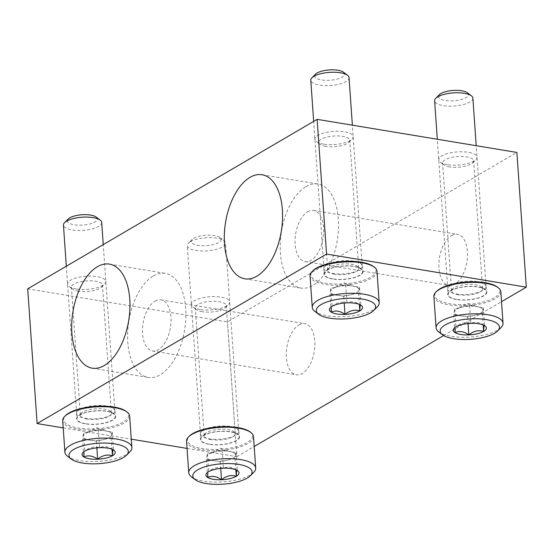 <?xml version="1.0" encoding="UTF-8"?>
<svg xmlns="http://www.w3.org/2000/svg" width="554" height="554" viewBox="0 0 554 554"><rect width="100%" height="100%" fill="white"/><g stroke="black" fill="none" stroke-linecap="round" stroke-linejoin="round"><path stroke-width="0.42" stroke-dasharray="2.77 2.08" d="M27.7 288.835L227.438 321.929L516.882 152.44M187.044 448.408L236.863 456.662L227.438 321.929M63.204 427.889L131.27 439.163M451.482 235.616A25.886 13.857 99.4 0 1 457.41 234.328A25.886 13.857 99.4 0 1 466.849 262.132A25.886 13.857 99.4 0 1 448.948 285.407A25.886 13.857 99.4 0 1 438.927 262.963A25.886 13.857 99.4 0 1 451.482 235.616M298.869 324.983A25.886 13.857 99.4 0 1 304.797 323.695A25.886 13.857 99.4 0 1 314.229 351.499A25.886 13.857 99.4 0 1 296.328 374.774A25.886 13.857 99.4 0 1 286.314 352.33A25.886 13.857 99.4 0 1 298.869 324.983M236.863 456.662L254.189 446.51M443.65 335.565L501.529 301.674M332.933 278.849A19.175 6.593 -4 0 1 325.489 271.529A19.175 6.593 -4 0 1 343.002 266.114A19.175 6.593 -4 0 1 361.097 269.036A19.175 6.593 -4 0 1 355.696 277.014A19.175 6.593 -4 0 1 332.933 278.849M85.6 423.692A19.175 6.593 -4 0 1 78.149 416.366A19.175 6.593 -4 0 1 95.662 410.95A19.175 6.593 -4 0 1 113.757 413.88A19.175 6.593 -4 0 1 108.355 421.85A19.175 6.593 -4 0 1 85.6 423.692M209.433 444.211A19.175 6.593 -4 0 1 201.988 436.884A19.175 6.593 -4 0 1 219.502 431.469A19.175 6.593 -4 0 1 237.59 434.391A19.175 6.593 -4 0 1 232.188 442.369A19.175 6.593 -4 0 1 209.433 444.211M456.773 299.368A19.175 6.593 -4 0 1 449.329 292.048A19.175 6.593 -4 0 1 466.842 286.633A19.175 6.593 -4 0 1 484.93 289.555A19.175 6.593 -4 0 1 479.529 297.533A19.175 6.593 -4 0 1 456.773 299.368M323.515 144.123A19.175 6.593 -4 0 1 316.41 141.609A19.175 6.593 -4 0 1 333.584 131.388A19.175 6.593 -4 0 1 352.012 139.123A19.175 6.593 -4 0 1 323.515 144.123M76.175 288.959A19.175 6.593 -4 0 1 69.07 286.453A19.175 6.593 -4 0 1 86.244 276.224A19.175 6.593 -4 0 1 104.671 283.96A19.175 6.593 -4 0 1 76.175 288.959M200.015 309.478A19.175 6.593 -4 0 1 192.903 306.964A19.175 6.593 -4 0 1 210.077 296.743A19.175 6.593 -4 0 1 228.511 304.478A19.175 6.593 -4 0 1 200.015 309.478M447.355 164.642A19.175 6.593 -4 0 1 440.243 162.128A19.175 6.593 -4 0 1 457.417 151.907A19.175 6.593 -4 0 1 475.851 159.642A19.175 6.593 -4 0 1 447.355 164.642M153.299 276.01A52.734 28.226 99.4 0 1 165.369 273.385A52.734 28.226 99.4 0 1 184.6 330.018A52.734 28.226 99.4 0 1 148.133 377.426A52.734 28.226 99.4 0 1 127.718 331.714A52.734 28.226 99.4 0 1 153.299 276.01M155.058 301.154A25.886 13.857 99.4 0 1 160.979 299.866A25.886 13.857 99.4 0 1 170.417 327.67A25.886 13.857 99.4 0 1 152.516 350.945A25.886 13.857 99.4 0 1 142.503 328.501A25.886 13.857 99.4 0 1 155.058 301.154M305.912 186.636A52.734 28.226 99.4 0 1 317.982 184.018A52.734 28.226 99.4 0 1 337.213 240.651A52.734 28.226 99.4 0 1 300.746 288.059A52.734 28.226 99.4 0 1 280.338 242.34A52.734 28.226 99.4 0 1 305.912 186.636M307.671 211.787A25.886 13.857 99.4 0 1 313.599 210.499A25.886 13.857 99.4 0 1 323.037 238.303A25.886 13.857 99.4 0 1 305.136 261.578A25.886 13.857 99.4 0 1 295.116 239.134A25.886 13.857 99.4 0 1 307.671 211.787M458.532 294.797A15.54 5.339 -4 0 1 451.558 290.885A15.54 5.339 -4 0 1 452.493 288.863A15.54 5.339 -4 0 1 466.69 284.472A15.54 5.339 -4 0 1 481.357 286.84A15.54 5.339 -4 0 1 482.562 288.717A15.54 5.339 -4 0 1 474.577 294.022A15.54 5.339 -4 0 1 458.532 294.797M449.585 166.879A15.54 5.339 -4 0 1 443.823 164.843A15.54 5.339 -4 0 1 442.611 162.966A15.54 5.339 -4 0 1 457.743 156.553A15.54 5.339 -4 0 1 473.622 160.798A15.54 5.339 -4 0 1 472.68 162.821A15.54 5.339 -4 0 1 449.585 166.879M211.192 439.634A15.54 5.339 -4 0 1 204.218 435.728A15.54 5.339 -4 0 1 205.16 433.699A15.54 5.339 -4 0 1 219.349 429.315A15.54 5.339 -4 0 1 234.017 431.684A15.54 5.339 -4 0 1 235.228 433.553A15.54 5.339 -4 0 1 227.244 438.858A15.54 5.339 -4 0 1 211.192 439.634M202.245 311.715A15.54 5.339 -4 0 1 196.483 309.679A15.54 5.339 -4 0 1 195.271 307.809A15.54 5.339 -4 0 1 210.402 301.397A15.54 5.339 -4 0 1 226.281 305.635A15.54 5.339 -4 0 1 225.339 307.664A15.54 5.339 -4 0 1 202.245 311.715M87.352 419.115A15.54 5.339 -4 0 1 80.378 415.209A15.54 5.339 -4 0 1 81.32 413.18A15.54 5.339 -4 0 1 95.51 408.797A15.54 5.339 -4 0 1 110.177 411.165A15.54 5.339 -4 0 1 111.389 413.035A15.54 5.339 -4 0 1 103.404 418.339A15.54 5.339 -4 0 1 87.352 419.115M78.405 291.196A15.54 5.339 -4 0 1 72.643 289.16A15.54 5.339 -4 0 1 71.438 287.291A15.54 5.339 -4 0 1 86.569 280.878A15.54 5.339 -4 0 1 102.442 285.116A15.54 5.339 -4 0 1 101.507 287.145A15.54 5.339 -4 0 1 78.405 291.196M334.692 274.278A15.54 5.339 -4 0 1 327.719 270.366A15.54 5.339 -4 0 1 328.661 268.344A15.54 5.339 -4 0 1 342.85 263.953A15.54 5.339 -4 0 1 357.517 266.329A15.54 5.339 -4 0 1 358.729 268.198A15.54 5.339 -4 0 1 350.744 273.503A15.54 5.339 -4 0 1 334.692 274.278M325.745 146.36A15.54 5.339 -4 0 1 319.983 144.324A15.54 5.339 -4 0 1 318.772 142.447A15.54 5.339 -4 0 1 333.903 136.035A15.54 5.339 -4 0 1 349.782 140.28A15.54 5.339 -4 0 1 348.84 142.309A15.54 5.339 -4 0 1 325.745 146.36M454.252 328.127L455.977 326.839C460.693 322.975 465.63 321.819 470.789 323.363C475.2 321.417 479.812 322.179 484.625 325.655L485.082 325.974M501.01 327.573A33.559 11.53 -4 0 1 470.367 337.047A33.559 11.53 -4 0 1 438.699 331.929M500.837 291.764A33.559 11.53 -4 0 1 468.165 305.607A33.559 11.53 -4 0 1 433.886 296.445M497.277 287A32.596 11.205 -4 0 1 468.082 304.381A32.596 11.205 -4 0 1 436.753 291.231M450.921 290.49A19.653 6.752 -4 0 1 472.417 286.356A19.653 6.752 -4 0 1 486.883 291.633A19.653 6.752 -4 0 1 467.77 299.943A19.653 6.752 -4 0 1 447.687 294.368A19.653 6.752 -4 0 1 450.921 290.49M450.942 285.172A19.175 6.593 -4 0 1 471.918 281.134A19.175 6.593 -4 0 1 486.031 286.279A19.175 6.593 -4 0 1 486.052 286.48A19.175 6.593 -4 0 1 467.382 294.389A19.175 6.593 -4 0 1 447.791 289.153A19.175 6.593 -4 0 1 447.791 288.953A19.175 6.593 -4 0 1 450.942 285.172M472.881 98.127A19.175 6.593 -4 0 1 454.211 106.036A19.175 6.593 -4 0 1 434.62 100.8M467.327 92.74A15.055 5.173 -4 0 1 453.844 100.766A15.055 5.173 -4 0 1 439.37 94.692M474.986 315.198A14.383 4.944 -4 0 1 460.665 315.794L467.583 316.936L482.396 313.46L483.372 307.692L469.529 305.399L454.716 308.876L453.74 314.644L460.665 315.794A14.383 4.944 -4 0 1 454.232 311.764A14.383 4.944 -4 0 1 457.237 308.82A14.383 4.944 -4 0 1 462.126 307.138A14.383 4.944 -4 0 1 476.447 306.549A14.383 4.944 -4 0 1 479.432 307.269A14.383 4.944 -4 0 1 482.88 310.579A14.383 4.944 -4 0 1 480.54 313.155A14.383 4.944 -4 0 1 474.986 315.198M453.74 314.644L455 332.608M467.583 316.936L468.047 323.557M482.396 313.46L483.199 324.935M483.372 307.692L484.625 325.655M469.529 305.399L470.789 323.363M454.716 308.876L455.977 326.839M331.798 306.23L332.137 306.32C336.853 302.456 341.79 301.3 346.949 302.844C351.361 300.898 355.973 301.66 360.786 305.136L361.243 305.455M377.17 307.054A33.559 11.53 -4 0 1 346.527 316.528A33.559 11.53 -4 0 1 314.866 311.41M376.997 271.245A33.559 11.53 -4 0 1 344.332 285.088A33.559 11.53 -4 0 1 310.046 275.927M373.438 266.481A32.596 11.205 -4 0 1 344.242 283.863A32.596 11.205 -4 0 1 312.913 270.712M327.082 269.971A19.653 6.752 -4 0 1 348.577 265.837A19.653 6.752 -4 0 1 363.043 271.114A19.653 6.752 -4 0 1 343.93 279.424A19.653 6.752 -4 0 1 323.848 273.856A19.653 6.752 -4 0 1 327.082 269.971M327.102 264.653A19.175 6.593 -4 0 1 348.078 260.615A19.175 6.593 -4 0 1 362.191 265.761A19.175 6.593 -4 0 1 362.212 265.962A19.175 6.593 -4 0 1 343.542 273.87A19.175 6.593 -4 0 1 323.958 268.635A19.175 6.593 -4 0 1 323.952 268.434A19.175 6.593 -4 0 1 327.102 264.653M349.041 77.608A19.175 6.593 -4 0 1 330.371 85.517A19.175 6.593 -4 0 1 310.787 80.282M343.494 72.221A15.055 5.173 -4 0 1 330.004 80.247A15.055 5.173 -4 0 1 315.531 74.174M351.146 294.68A14.383 4.944 -4 0 1 336.825 295.275L343.743 296.418L358.556 292.941L359.532 287.173L345.689 284.881L330.877 288.357L329.907 294.126L336.825 295.275A14.383 4.944 -4 0 1 330.392 291.245A14.383 4.944 -4 0 1 333.404 288.302A14.383 4.944 -4 0 1 338.286 286.619A14.383 4.944 -4 0 1 352.614 286.03A14.383 4.944 -4 0 1 355.599 286.75A14.383 4.944 -4 0 1 359.04 290.061A14.383 4.944 -4 0 1 356.7 292.637A14.383 4.944 -4 0 1 351.146 294.68M329.907 294.126L331.16 312.089M343.743 296.418L344.207 303.038M358.556 292.941L359.359 304.416M359.532 287.173L360.786 305.136M345.689 284.881L346.949 302.844M330.877 288.357L332.137 306.32M206.912 472.964L208.636 471.683C213.352 467.811 218.29 466.655 223.449 468.206C227.86 466.253 232.472 467.022 237.285 470.498L237.742 470.81M253.67 472.41A33.559 11.53 -4 0 1 223.027 481.883A33.559 11.53 -4 0 1 191.359 476.765M253.497 436.6A33.559 11.53 -4 0 1 220.824 450.444A33.559 11.53 -4 0 1 186.546 441.282M249.937 431.843A32.596 11.205 -4 0 1 220.741 449.218A32.596 11.205 -4 0 1 189.413 436.074M203.581 435.333A19.653 6.752 -4 0 1 225.076 431.192A19.653 6.752 -4 0 1 239.543 436.469A19.653 6.752 -4 0 1 220.43 444.779A19.653 6.752 -4 0 1 200.347 439.211A19.653 6.752 -4 0 1 203.581 435.333M203.602 430.008A19.175 6.593 -4 0 1 224.578 425.971A19.175 6.593 -4 0 1 238.691 431.116A19.175 6.593 -4 0 1 238.712 431.317A19.175 6.593 -4 0 1 220.042 439.232A19.175 6.593 -4 0 1 200.451 433.99A19.175 6.593 -4 0 1 200.451 433.789A19.175 6.593 -4 0 1 203.602 430.008M190.431 241.655A19.175 6.593 -4 0 1 208.166 237.618A19.175 6.593 -4 0 1 224.045 240.651A19.175 6.593 -4 0 1 225.54 242.964A19.175 6.593 -4 0 1 206.871 250.879A19.175 6.593 -4 0 1 187.287 245.644A19.175 6.593 -4 0 1 188.443 243.144A19.175 6.593 -4 0 1 190.431 241.655M193.595 238.365A15.055 5.173 -4 0 1 207.521 235.194A15.055 5.173 -4 0 1 219.986 237.576A15.055 5.173 -4 0 1 206.504 245.609A15.055 5.173 -4 0 1 192.03 239.536A15.055 5.173 -4 0 1 193.595 238.365M227.646 460.042A14.383 4.944 -4 0 1 213.325 460.63L220.243 461.78L235.055 458.303L236.032 452.535L222.189 450.243L207.376 453.712L206.4 459.488L213.325 460.63A14.383 4.944 -4 0 1 206.891 456.6A14.383 4.944 -4 0 1 209.904 453.657A14.383 4.944 -4 0 1 214.786 451.974A14.383 4.944 -4 0 1 229.107 451.385A14.383 4.944 -4 0 1 232.091 452.106A14.383 4.944 -4 0 1 235.54 455.416A14.383 4.944 -4 0 1 233.199 457.992A14.383 4.944 -4 0 1 227.646 460.042M206.4 459.488L207.66 477.451M220.243 461.78L220.707 468.393M235.055 458.303L235.859 469.778M236.032 452.535L237.285 470.498M222.189 450.243L223.449 468.206M207.376 453.712L208.636 471.683M83.072 452.452L84.797 451.164C89.513 447.293 94.45 446.136 99.609 447.687C104.02 445.735 108.632 446.503 113.445 449.98L113.902 450.291M129.83 451.891A33.559 11.53 -4 0 1 99.187 461.364A33.559 11.53 -4 0 1 67.526 456.247M129.657 416.082A33.559 11.53 -4 0 1 96.992 429.925A33.559 11.53 -4 0 1 62.713 420.763M126.097 411.324A32.596 11.205 -4 0 1 96.902 428.699A32.596 11.205 -4 0 1 65.573 415.555M79.741 414.814A19.653 6.752 -4 0 1 101.237 410.68A19.653 6.752 -4 0 1 115.703 415.95A19.653 6.752 -4 0 1 96.59 424.267A19.653 6.752 -4 0 1 76.507 418.692A19.653 6.752 -4 0 1 79.741 414.814M79.769 409.489A19.175 6.593 -4 0 1 100.738 405.452A19.175 6.593 -4 0 1 114.851 410.597A19.175 6.593 -4 0 1 114.872 410.798A19.175 6.593 -4 0 1 96.202 418.713A19.175 6.593 -4 0 1 76.618 413.478A19.175 6.593 -4 0 1 76.611 413.277A19.175 6.593 -4 0 1 79.769 409.489M101.701 222.445A19.175 6.593 -4 0 1 83.031 230.36A19.175 6.593 -4 0 1 63.447 225.125M96.154 217.057A15.055 5.173 -4 0 1 82.664 225.09A15.055 5.173 -4 0 1 68.19 219.017M103.813 439.523A14.383 4.944 -4 0 1 89.485 440.111L96.403 441.261L111.215 437.785L112.192 432.016L98.356 429.724L83.536 433.2L82.567 438.969L89.485 440.111A14.383 4.944 -4 0 1 83.052 436.081A14.383 4.944 -4 0 1 86.064 433.138A14.383 4.944 -4 0 1 90.946 431.462A14.383 4.944 -4 0 1 105.274 430.867A14.383 4.944 -4 0 1 108.259 431.587A14.383 4.944 -4 0 1 111.7 434.897A14.383 4.944 -4 0 1 109.36 437.473A14.383 4.944 -4 0 1 103.813 439.523M82.567 438.969L83.82 456.932M96.403 441.261L96.867 447.874M111.215 437.785L112.019 449.259M112.192 432.016L113.445 449.98M98.356 429.724L99.609 447.687M83.536 433.2L84.797 451.164M92.206 368.161L148.133 377.426M109.443 264.119L165.369 273.385M152.516 350.945L296.328 374.774M160.979 299.866L304.797 323.695M244.82 278.794L300.746 288.059M262.056 174.745L317.982 184.018M305.136 261.578L448.948 285.407M313.599 210.499L457.41 234.328M452.493 288.863L449.329 292.048M481.357 286.84L484.93 289.555M482.562 288.717L473.622 160.798M451.558 290.885L442.611 162.966M472.68 162.821L475.851 159.642M443.823 164.843L440.243 162.128M205.16 433.699L201.988 436.884M234.017 431.684L237.59 434.391M235.228 433.553L226.281 305.635M204.218 435.728L195.271 307.809M225.339 307.664L228.511 304.478M196.483 309.679L192.903 306.964M81.32 413.18L78.149 416.366M110.177 411.165L113.757 413.88M111.389 413.035L102.442 285.116M80.378 415.209L71.438 287.291M101.507 287.145L104.671 283.96M72.643 289.16L69.07 286.453M328.661 268.344L325.489 271.529M357.517 266.329L361.097 269.036M358.729 268.198L349.782 140.28M327.719 270.366L318.772 142.447M348.84 142.309L352.012 139.123M319.983 144.324L316.41 141.609M447.791 288.953L447.687 294.368M486.031 286.279L486.883 291.633M486.052 286.48L476.205 145.702M447.791 289.153L437.314 139.255M479.432 307.269L468.012 303.391L457.237 308.82M331.791 306.224L330.413 307.608M323.952 268.434L323.848 273.856M362.191 265.761L363.043 271.114M362.212 265.962L352.372 125.183M323.958 268.635L313.661 121.381M355.599 286.75L344.173 282.872L333.404 288.302M200.451 433.789L200.347 439.211M238.691 431.116L239.543 436.469M238.712 431.317L225.54 242.964M200.451 433.99L187.287 245.644M192.03 239.536L188.443 243.144M219.986 237.576L224.045 240.651M232.091 452.106L220.672 448.228L209.904 453.657M76.611 413.277L76.507 418.692M114.851 410.597L115.703 415.95M114.872 410.798L103.252 244.598M76.618 413.478L66.321 266.225M108.259 431.587L96.832 427.709L86.064 433.138"/><path stroke-width="0.83" d="M249.986 177.37A52.734 28.226 99.4 0 1 262.056 174.745A52.734 28.226 99.4 0 1 281.287 231.385A52.734 28.226 99.4 0 1 244.82 278.794A52.734 28.226 99.4 0 1 224.405 233.075A52.734 28.226 99.4 0 1 249.986 177.37M97.372 266.737A52.734 28.226 99.4 0 1 109.443 264.119A52.734 28.226 99.4 0 1 128.667 320.752A52.734 28.226 99.4 0 1 92.206 368.161A52.734 28.226 99.4 0 1 71.791 322.449A52.734 28.226 99.4 0 1 97.372 266.737M501.529 301.674L526.3 287.166L326.562 254.071L317.137 119.345L27.7 288.835L37.118 423.568L63.204 427.889M326.562 254.071L37.118 423.568M131.27 439.163L187.044 448.408M526.3 287.166L516.882 152.44L317.137 119.345M254.189 446.51L443.65 335.565M484.625 325.655A16.606 5.706 -4 0 1 485.082 325.974A16.606 5.706 -4 0 1 483.649 331.424A16.606 5.706 -4 0 1 468.836 334.9A16.606 5.706 -4 0 1 455 332.608A16.606 5.706 -4 0 1 454.252 328.127A16.606 5.706 -4 0 1 455.977 326.839A16.606 5.706 -4 0 1 470.789 323.363A16.606 5.706 -4 0 1 484.625 325.655C484.113 324.852 483.787 326.777 483.649 331.424C478.552 329.865 473.615 331.022 468.836 334.9C464.044 331.43 459.432 330.669 455 332.608L455.229 328.508M445.042 325.032A29.722 10.214 -4 0 1 483.15 319.166A29.722 10.214 -4 0 1 497.665 330.932A29.722 10.214 -4 0 1 470.526 339.325A29.722 10.214 -4 0 1 442.48 334.789A29.722 10.214 -4 0 1 445.042 325.032M442.48 334.789L438.699 331.929A33.559 11.53 -4 0 1 436.088 327.878A33.559 11.53 -4 0 1 441.6 320.904A33.559 11.53 -4 0 1 478.788 313.862A33.559 11.53 -4 0 1 503.032 323.197A33.559 11.53 -4 0 1 501.01 327.573L497.665 330.932M436.088 327.878L433.886 296.445A33.559 11.53 -4 0 1 435.915 292.076A33.559 11.53 -4 0 1 439.398 289.472A33.559 11.53 -4 0 1 470.436 282.408A33.559 11.53 -4 0 1 498.219 287.72A33.559 11.53 -4 0 1 500.837 291.764L503.032 323.197M435.915 292.076L436.753 291.231A32.596 11.205 -4 0 1 440.132 288.703A32.596 11.205 -4 0 1 470.284 281.841A32.596 11.205 -4 0 1 497.277 287L498.219 287.72M437.314 139.255L434.62 100.8A19.175 6.593 -4 0 1 435.783 98.3A19.175 6.593 -4 0 1 437.771 96.818A19.175 6.593 -4 0 1 455.506 92.781A19.175 6.593 -4 0 1 471.385 95.814A19.175 6.593 -4 0 1 472.881 98.127L476.205 145.702M435.783 98.3L439.37 94.692A15.055 5.173 -4 0 1 440.936 93.529A15.055 5.173 -4 0 1 454.862 90.357A15.055 5.173 -4 0 1 467.327 92.74L471.385 95.814M468.047 323.557L468.836 334.9M483.199 324.935L483.649 331.424M360.786 305.136A16.606 5.706 -4 0 1 361.243 305.455A16.606 5.706 -4 0 1 359.809 310.905A16.606 5.706 -4 0 1 344.997 314.381A16.606 5.706 -4 0 1 331.16 312.089A16.606 5.706 -4 0 1 330.413 307.608A16.606 5.706 -4 0 1 332.137 306.32A16.606 5.706 -4 0 1 346.949 302.844A16.606 5.706 -4 0 1 360.786 305.136C360.273 304.333 359.948 306.258 359.809 310.905C354.719 309.347 349.782 310.503 344.997 314.381C340.211 310.912 335.592 310.15 331.16 312.089L331.389 307.989M321.209 304.513A29.722 10.214 -4 0 1 359.311 298.654A29.722 10.214 -4 0 1 373.825 310.413A29.722 10.214 -4 0 1 346.686 318.806A29.722 10.214 -4 0 1 318.64 314.27A29.722 10.214 -4 0 1 321.209 304.513M318.64 314.27L314.866 311.41A33.559 11.53 -4 0 1 312.248 307.366A33.559 11.53 -4 0 1 317.761 300.386A33.559 11.53 -4 0 1 354.948 293.343A33.559 11.53 -4 0 1 379.199 302.685A33.559 11.53 -4 0 1 377.17 307.054L373.825 310.413M312.248 307.366L310.046 275.927A33.559 11.53 -4 0 1 312.075 271.557A33.559 11.53 -4 0 1 315.558 268.953A33.559 11.53 -4 0 1 346.596 261.89A33.559 11.53 -4 0 1 374.386 267.201A33.559 11.53 -4 0 1 376.997 271.245L379.199 302.685M312.075 271.557L312.913 270.712A32.596 11.205 -4 0 1 316.299 268.184A32.596 11.205 -4 0 1 346.444 261.322A32.596 11.205 -4 0 1 373.438 266.481L374.386 267.201M313.661 121.381L310.787 80.282A19.175 6.593 -4 0 1 311.944 77.789A19.175 6.593 -4 0 1 313.938 76.3A19.175 6.593 -4 0 1 331.673 72.262A19.175 6.593 -4 0 1 347.545 75.296A19.175 6.593 -4 0 1 349.041 77.608L352.372 125.183M311.944 77.789L315.531 74.174A15.055 5.173 -4 0 1 317.096 73.01A15.055 5.173 -4 0 1 331.022 69.839A15.055 5.173 -4 0 1 343.494 72.221L347.545 75.296M344.207 303.038L344.997 314.381M359.359 304.416L359.809 310.905M237.285 470.498A16.606 5.706 -4 0 1 237.742 470.81A16.606 5.706 -4 0 1 236.309 476.267A16.606 5.706 -4 0 1 221.496 479.743A16.606 5.706 -4 0 1 207.66 477.451A16.606 5.706 -4 0 1 206.912 472.964A16.606 5.706 -4 0 1 208.636 471.683A16.606 5.706 -4 0 1 223.449 468.206A16.606 5.706 -4 0 1 237.285 470.498C236.773 469.688 236.447 471.613 236.309 476.267C231.212 474.702 226.274 475.858 221.496 479.743C216.704 476.267 212.092 475.505 207.66 477.451L207.888 473.351M197.702 469.868A29.722 10.214 -4 0 1 235.81 464.01A29.722 10.214 -4 0 1 250.325 475.768A29.722 10.214 -4 0 1 223.186 484.161A29.722 10.214 -4 0 1 195.14 479.632A29.722 10.214 -4 0 1 197.702 469.868M195.14 479.632L191.359 476.765A33.559 11.53 -4 0 1 188.748 472.721A33.559 11.53 -4 0 1 194.26 465.748A33.559 11.53 -4 0 1 231.447 458.705A33.559 11.53 -4 0 1 255.699 468.04A33.559 11.53 -4 0 1 253.67 472.41L250.325 475.768M188.748 472.721L186.546 441.282A33.559 11.53 -4 0 1 188.575 436.912A33.559 11.53 -4 0 1 192.058 434.308A33.559 11.53 -4 0 1 223.096 427.245A33.559 11.53 -4 0 1 250.879 432.556A33.559 11.53 -4 0 1 253.497 436.6L255.699 468.04M188.575 436.912L189.413 436.074A32.596 11.205 -4 0 1 192.792 433.547A32.596 11.205 -4 0 1 222.943 426.684A32.596 11.205 -4 0 1 249.937 431.843L250.879 432.556M220.707 468.393L221.496 479.743M235.859 469.778L236.309 476.267M113.445 449.98A16.606 5.706 -4 0 1 113.902 450.291A16.606 5.706 -4 0 1 112.469 455.748A16.606 5.706 -4 0 1 97.656 459.224A16.606 5.706 -4 0 1 83.82 456.932A16.606 5.706 -4 0 1 83.072 452.452A16.606 5.706 -4 0 1 84.797 451.164A16.606 5.706 -4 0 1 99.609 447.687A16.606 5.706 -4 0 1 113.445 449.98C112.933 449.176 112.607 451.094 112.469 455.748C107.379 454.183 102.442 455.34 97.656 459.224C92.871 455.748 88.259 454.986 83.82 456.932L84.049 452.833M73.869 449.349A29.722 10.214 -4 0 1 111.97 443.491A29.722 10.214 -4 0 1 126.485 455.25A29.722 10.214 -4 0 1 99.346 463.643A29.722 10.214 -4 0 1 71.3 459.114A29.722 10.214 -4 0 1 73.869 449.349M71.3 459.114L67.526 456.247A33.559 11.53 -4 0 1 64.908 452.202A33.559 11.53 -4 0 1 70.42 445.229A33.559 11.53 -4 0 1 107.608 438.186A33.559 11.53 -4 0 1 131.859 447.521A33.559 11.53 -4 0 1 129.83 451.891L126.485 455.25M64.908 452.202L62.713 420.763A33.559 11.53 -4 0 1 64.735 416.393A33.559 11.53 -4 0 1 68.218 413.79A33.559 11.53 -4 0 1 99.256 406.726A33.559 11.53 -4 0 1 127.046 412.038A33.559 11.53 -4 0 1 129.657 416.082L131.859 447.521M64.735 416.393L65.573 415.555A32.596 11.205 -4 0 1 68.959 413.028A32.596 11.205 -4 0 1 99.104 406.165A32.596 11.205 -4 0 1 126.097 411.324L127.046 412.038M66.321 266.225L63.447 225.125A19.175 6.593 -4 0 1 64.603 222.625A19.175 6.593 -4 0 1 66.598 221.136A19.175 6.593 -4 0 1 84.333 217.099A19.175 6.593 -4 0 1 100.205 220.132A19.175 6.593 -4 0 1 101.701 222.445L103.252 244.598M64.603 222.625L68.19 219.017A15.055 5.173 -4 0 1 69.756 217.847A15.055 5.173 -4 0 1 83.682 214.675A15.055 5.173 -4 0 1 96.154 217.057L100.205 220.132M96.867 447.874L97.656 459.224M112.019 449.259L112.469 455.748"/></g></svg>
